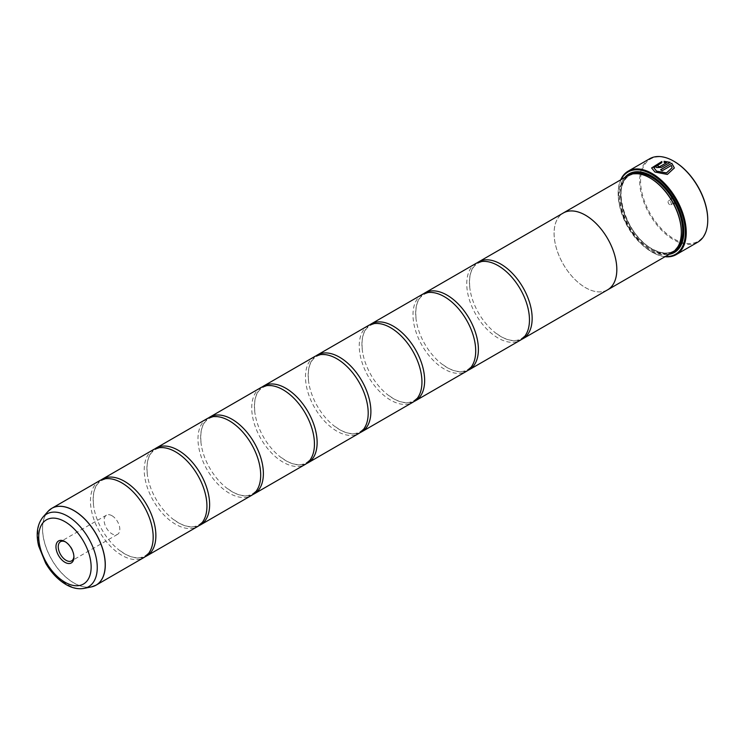 <?xml version="1.0" encoding="UTF-8"?>
<svg xmlns="http://www.w3.org/2000/svg" width="745" height="745" viewBox="0 0 745 745"><rect width="100%" height="100%" fill="white"/><g stroke="black" fill="none" stroke-linecap="round" stroke-linejoin="round"><path stroke-width="0.56" stroke-dasharray="3.73 2.79" d="M99.653 480.683A44.346 25.6 -120 0 0 92.855 516.22A44.346 25.6 -120 0 0 121.826 555.295A44.346 25.6 -120 0 0 143.999 557.493M153.405 449.654A44.346 25.6 -120 0 0 146.607 485.191A44.346 25.6 -120 0 0 175.578 524.266A44.346 25.6 -120 0 0 197.751 526.464M207.166 418.615A44.346 25.6 -120 0 0 200.368 454.152A44.346 25.6 -120 0 0 229.339 493.227A44.346 25.6 -120 0 0 251.512 495.425M260.918 387.586A44.346 25.6 -120 0 0 254.119 423.113A44.346 25.6 -120 0 0 283.091 462.198A44.346 25.6 -120 0 0 305.264 464.386M314.669 356.548A44.346 25.6 -120 0 0 307.871 392.084A44.346 25.6 -120 0 0 336.842 431.159A44.346 25.6 -120 0 0 359.015 433.357M368.43 325.509A44.346 25.6 -120 0 0 361.632 361.046A44.346 25.6 -120 0 0 390.603 400.121A44.346 25.6 -120 0 0 412.767 402.319M422.182 294.48A44.346 25.6 -120 0 0 415.384 330.016A44.346 25.6 -120 0 0 444.355 369.092A44.346 25.6 -120 0 0 466.528 371.289M475.934 263.441A44.346 25.6 -120 0 0 469.136 298.978A44.346 25.6 -120 0 0 498.107 338.053A44.346 25.6 -120 0 0 520.28 340.251M674.355 167.97L667.334 174.535L654.948 172.151L651.624 167.951M661.849 161.525L661.849 162.736L653.896 167.858M658.068 165.884A48.146 27.798 60 0 1 658.161 165.921L658.161 166.75M670.183 162.335L661.383 167.523L656.559 167.681L655.563 166.47M707.75 219.859A47.512 27.435 60 0 1 674.15 239.005A47.512 27.435 60 0 1 640.56 180.811A47.512 27.435 60 0 1 674.15 161.414M649.631 158.769A48.146 27.798 -120 0 0 642.255 197.35A48.146 27.798 -120 0 0 673.704 239.778A48.146 27.798 -120 0 0 697.776 242.162M73.895 556.431A11.082 6.398 -120 0 0 73.923 555.798A11.082 6.398 -120 0 0 66.081 542.22L64.936 541.568L66.081 542.22A11.082 6.398 -120 0 0 65.523 541.932M111.974 515.726A11.082 6.398 -120 0 0 106.433 515.177A11.082 6.398 -120 0 0 104.728 524.061A11.082 6.398 -120 0 0 111.974 533.83A11.082 6.398 -120 0 0 117.514 534.379A11.082 6.398 -120 0 0 119.219 525.495A11.082 6.398 -120 0 0 111.974 515.726M674.15 203.618L674.15 203.618A4.181 2.412 60 0 1 671.198 198.505A4.181 2.412 60 0 1 674.15 196.792A4.181 2.412 60 0 1 677.112 201.914A4.181 2.412 60 0 1 674.15 203.618L672.81 202.845A2.282 1.313 60 0 1 671.198 200.051A2.282 1.313 60 0 1 671.673 199.008A2.282 1.313 60 0 1 672.81 199.12A2.282 1.313 60 0 1 674.3 201.131A2.282 1.313 60 0 1 673.946 202.957A2.282 1.313 60 0 1 672.81 202.845L674.15 203.618M669.671 204.651A2.282 1.313 60 0 1 668.181 202.649A2.282 1.313 60 0 1 668.535 200.815A2.282 1.313 60 0 1 669.671 200.936A2.282 1.313 60 0 1 671.161 202.938A2.282 1.313 60 0 1 670.817 204.773A2.282 1.313 60 0 1 669.671 204.651M621.069 179.629A47.512 27.435 -120 0 0 618.164 193.747A47.512 27.435 -120 0 0 651.754 251.931A47.512 27.435 -120 0 0 665.434 256.466M665.034 256.699A48.146 27.798 60 0 1 652.201 252.192L651.754 251.931L652.201 252.192A48.146 27.798 60 0 1 618.164 193.225A48.146 27.798 60 0 1 620.669 179.862M650.413 178.204A43.732 25.246 -120 0 0 628.547 176.043A43.732 25.246 -120 0 0 621.842 211.086A43.732 25.246 -120 0 0 650.413 249.622A43.732 25.246 -120 0 0 672.279 251.782A43.732 25.246 -120 0 0 681.33 232.021M627.784 175.755A44.365 25.609 -120 0 0 620.985 211.301A44.365 25.609 -120 0 0 649.966 250.394A44.365 25.609 -120 0 0 672.148 252.592M624.804 177.468A45.38 26.196 -120 0 0 623.574 214.588A45.38 26.196 -120 0 0 651.754 250.19A45.38 26.196 -120 0 0 669.168 254.315M683.845 231.406A44.747 25.833 -120 0 0 683.845 231.146A44.747 25.833 -120 0 0 652.201 176.351L651.754 176.09L652.201 176.351A44.747 25.833 -120 0 0 651.977 176.22M627.113 176.137A44.747 25.833 -120 0 0 623.826 212.642A44.747 25.833 -120 0 0 652.201 249.417A44.747 25.833 -120 0 0 671.478 252.983M101.041 479.985A44.346 25.6 -120 0 0 93.907 507.727A44.346 25.6 -120 0 0 117.71 548.953A44.346 25.6 -120 0 0 124.517 553.749A44.346 25.6 -120 0 0 145.303 556.645M606.979 290.196A44.365 25.609 60 0 1 585.458 287.635A44.346 25.6 60 0 1 556.487 248.541A44.346 25.6 60 0 1 563.285 213.014M154.792 448.946A44.346 25.6 -120 0 0 147.659 476.688A44.346 25.6 -120 0 0 171.462 517.924A44.346 25.6 -120 0 0 178.269 522.711A44.346 25.6 -120 0 0 199.055 525.616M208.544 417.908A44.346 25.6 -120 0 0 201.411 445.659A44.346 25.6 -120 0 0 225.214 486.885A44.346 25.6 -120 0 0 232.021 491.681A44.346 25.6 -120 0 0 252.816 494.578M262.305 386.879A44.346 25.6 -120 0 0 255.172 414.62A44.346 25.6 -120 0 0 278.975 455.847A44.346 25.6 -120 0 0 285.782 460.643A44.346 25.6 -120 0 0 306.567 463.539M316.057 355.84A44.346 25.6 -120 0 0 308.924 383.582A44.346 25.6 -120 0 0 332.726 424.818A44.346 25.6 -120 0 0 339.534 429.604A44.346 25.6 -120 0 0 360.319 432.51M369.809 324.811A44.346 25.6 -120 0 0 362.675 352.553A44.346 25.6 -120 0 0 386.478 393.779A44.346 25.6 -120 0 0 393.286 398.575A44.346 25.6 -120 0 0 414.071 401.471M423.57 293.772A44.346 25.6 -120 0 0 416.427 321.514A44.346 25.6 -120 0 0 440.239 362.75A44.346 25.6 -120 0 0 447.037 367.536A44.346 25.6 -120 0 0 467.832 370.442M477.321 262.734A44.346 25.6 -120 0 0 470.188 290.485A44.346 25.6 -120 0 0 493.991 331.711A44.346 25.6 -120 0 0 500.798 336.507A44.346 25.6 -120 0 0 521.584 339.403M607.631 289.824A44.346 25.6 60 0 1 585.458 287.626A44.365 25.609 60 0 1 556.655 249.137A44.365 25.609 60 0 1 562.633 213.387M666.542 162.773L664.121 162.559L664.121 161.311M672.083 167.876L671.357 165.567L662.184 170.866A48.146 27.798 -120 0 0 660.573 169.841L660.573 169.739M93.907 586.185A44.346 25.6 60 0 1 73.932 582.953A44.346 25.6 60 0 1 45.566 545.787A44.346 25.6 60 0 1 49.757 509.72M47.894 511.508A44.337 25.591 -120 0 0 46.171 547.771A44.337 25.591 -120 0 0 73.857 582.981A44.337 25.591 -120 0 0 91.43 586.902M633.092 173.892A43.732 25.246 -120 0 0 629.888 175.271A43.732 25.246 -120 0 0 623.183 210.314A43.732 25.246 -120 0 0 651.754 248.849A43.732 25.246 -120 0 0 673.62 251.009A43.732 25.246 -120 0 0 676.413 248.923M628.929 175.159A44.365 25.609 -120 0 0 623.537 211.031A44.365 25.609 -120 0 0 652.201 249.1A44.365 25.609 -120 0 0 673.238 251.894M84.213 588.373A41.953 24.222 60 0 1 67.59 584.657A41.953 24.222 60 0 1 41.385 551.337A41.953 24.222 60 0 1 43.024 517.021M152.436 528.903C154.355 542.695 151.84 551.71 144.903 555.947C139.594 558.992 132.768 558.238 124.415 553.675L117.71 548.953M128.634 487.677L121.929 482.956C113.575 478.392 106.749 477.629 101.441 480.674C94.503 484.911 91.989 493.926 93.907 507.727M206.188 497.874C208.106 511.666 205.592 520.681 198.654 524.918C193.346 527.963 186.52 527.199 178.167 522.636L171.462 517.924M182.385 456.638L175.69 451.917C167.336 447.354 160.501 446.6 155.193 449.645C148.255 453.882 145.741 462.896 147.659 476.688M259.949 466.836C261.858 480.627 259.353 489.642 252.406 493.879C247.098 496.924 240.272 496.17 231.918 491.607L225.214 486.885M236.137 425.609L229.441 420.888C221.088 416.325 214.253 415.561 208.954 418.606C202.007 422.843 199.502 431.858 201.411 445.659M313.701 435.797C315.619 449.598 313.105 458.613 306.167 462.85C300.859 465.895 294.024 465.131 285.67 460.568L278.975 455.847M289.898 394.571L283.193 389.849C274.84 385.286 268.014 384.532 262.706 387.577C255.768 391.814 253.253 400.829 255.172 414.62M367.453 404.768C369.371 418.56 366.857 427.574 359.919 431.811C354.611 434.856 347.785 434.102 339.431 429.539L332.726 424.818M343.65 363.532L336.945 358.811C328.592 354.248 321.765 353.493 316.457 356.538C309.52 360.776 307.005 369.79 308.924 383.582M421.204 373.729C423.123 387.521 420.608 396.536 413.671 400.773C408.362 403.827 401.536 403.064 393.183 398.501L386.478 393.779M397.402 332.503L390.706 327.781C382.353 323.218 375.517 322.455 370.218 325.5C363.271 329.737 360.757 338.752 362.675 352.553M474.965 342.7C476.875 356.492 474.369 365.506 467.422 369.744C462.124 372.789 455.288 372.025 446.935 367.462L440.239 362.75M451.163 301.464L444.458 296.743C436.104 292.18 429.278 291.425 423.97 294.471C417.032 298.708 414.518 307.722 416.427 321.514M528.717 311.661C530.636 325.453 528.121 334.468 521.183 338.705C515.875 341.75 509.049 340.996 500.696 336.433L493.991 331.711M504.914 270.435L498.209 265.714C489.856 261.15 483.03 260.387 477.722 263.432C470.784 267.669 468.27 276.684 470.188 290.485M106.433 515.177L60.531 541.671M671.198 200.051L671.198 198.505M668.535 200.815L671.673 199.008M628.547 176.043L629.888 175.271C610.472 183.894 625.474 235.206 652.071 248.811C660.536 253.524 667.725 254.259 673.62 251.009L672.279 251.782M683.845 231.146L683.845 231.667M618.164 193.747L618.164 193.225M670.817 204.773L673.946 202.957M117.514 534.379L71.622 560.873M73.923 555.798L73.923 557.12"/><path stroke-width="1.12" d="M91.43 586.902A44.337 25.591 -120 0 0 103.834 553.479A44.337 25.591 -120 0 0 73.857 510.586A44.337 25.591 -120 0 0 47.894 511.508L43.024 517.021A41.953 24.222 60 0 1 67.59 516.145A41.953 24.222 60 0 1 95.956 556.739A41.953 24.222 60 0 1 84.213 588.373L91.43 586.902L96.105 585.151L143.999 557.493A44.346 25.6 -120 0 0 152.436 528.903A44.346 25.6 -120 0 0 128.634 487.677A44.346 25.6 -120 0 0 121.826 482.881A44.346 25.6 -120 0 0 99.653 480.683L51.759 508.341A44.346 25.6 60 0 1 73.932 510.539A44.346 25.6 60 0 1 102.903 549.614A44.346 25.6 60 0 1 96.105 585.151A44.346 25.6 60 0 1 93.907 586.185M145.303 556.645A44.346 25.6 -120 0 0 146.691 555.947L197.751 526.464A44.346 25.6 -120 0 0 206.188 497.874A44.346 25.6 -120 0 0 182.385 456.638A44.346 25.6 -120 0 0 175.578 451.852A44.346 25.6 -120 0 0 153.405 449.654L102.344 479.137A44.346 25.6 -120 0 0 101.041 479.985M199.055 525.616A44.346 25.6 -120 0 0 200.442 524.908L251.512 495.425A44.346 25.6 -120 0 0 259.949 466.836A44.346 25.6 -120 0 0 236.137 425.609A44.346 25.6 -120 0 0 229.339 420.813A44.346 25.6 -120 0 0 207.166 418.615L156.096 448.099A44.346 25.6 -120 0 0 154.792 448.946M252.816 494.578A44.346 25.6 -120 0 0 254.194 493.87L305.264 464.386A44.346 25.6 -120 0 0 313.701 435.797A44.346 25.6 -120 0 0 289.898 394.571A44.346 25.6 -120 0 0 283.091 389.775A44.346 25.6 -120 0 0 260.918 387.586L209.848 417.07A44.346 25.6 -120 0 0 208.544 417.908M306.567 463.539A44.346 25.6 -120 0 0 307.946 462.841L359.015 433.357A44.346 25.6 -120 0 0 367.453 404.768A44.346 25.6 -120 0 0 343.65 363.532A44.346 25.6 -120 0 0 336.842 358.745A44.346 25.6 -120 0 0 314.669 356.548L263.609 386.031A44.346 25.6 -120 0 0 262.305 386.879M360.319 432.51A44.346 25.6 -120 0 0 361.707 431.802L412.767 402.319A44.346 25.6 -120 0 0 421.204 373.729A44.346 25.6 -120 0 0 397.402 332.503A44.346 25.6 -120 0 0 390.603 327.707A44.346 25.6 -120 0 0 368.43 325.509L317.361 354.993A44.346 25.6 -120 0 0 316.057 355.84M414.071 401.471A44.346 25.6 -120 0 0 415.459 400.773L466.528 371.289A44.346 25.6 -120 0 0 474.965 342.7A44.346 25.6 -120 0 0 451.163 301.464A44.346 25.6 -120 0 0 444.355 296.678A44.346 25.6 -120 0 0 422.182 294.48L371.112 323.963A44.346 25.6 -120 0 0 369.809 324.811M467.832 370.442A44.346 25.6 -120 0 0 469.21 369.734L520.28 340.251A44.346 25.6 -120 0 0 528.717 311.661A44.346 25.6 -120 0 0 504.914 270.435A44.346 25.6 -120 0 0 498.107 265.639A44.346 25.6 -120 0 0 475.934 263.441L424.864 292.925A44.346 25.6 -120 0 0 423.57 293.772M651.624 167.998L661.849 161.628M653.896 167.755L656.559 171.22L666.468 172.98L672.083 167.765L666.468 172.877L656.559 171.117L653.896 167.755L661.849 162.624L661.849 161.525L651.624 167.951L654.948 172.048L667.334 174.432L674.355 167.97L671.794 163.267L660.573 169.739A48.146 27.798 60 0 1 662.184 170.763L671.357 165.465L672.083 167.765M660.666 169.795L671.794 163.267M671.794 163.369L674.355 167.97M658.161 165.921L658.161 166.75L659.772 166.675L666.542 162.773L659.772 166.573L658.161 166.647L658.161 165.818A48.146 27.798 -120 0 0 656.559 165.157L655.563 166.414L656.559 167.578L661.383 167.42L670.183 162.335L664.121 161.311L664.121 162.457L666.542 162.671M658.161 166.647L658.161 165.818M620.669 179.862A48.146 27.798 60 0 1 628.128 171.182A48.146 27.798 60 0 1 652.201 173.566A48.146 27.798 60 0 1 683.659 215.994A48.146 27.798 60 0 1 676.274 254.576L697.776 242.162A48.146 27.798 -120 0 0 707.75 220.12A48.146 27.798 -120 0 0 673.704 161.153L674.15 161.414A47.512 27.435 60 0 1 707.75 219.607A47.512 27.435 60 0 1 707.75 219.859M674.15 161.414L673.704 161.153A48.146 27.798 -120 0 0 649.631 158.769L628.128 171.182M64.936 541.568A12.702 7.329 -120 0 0 55.959 546.746A12.702 7.329 -120 0 0 64.936 562.307A12.702 7.329 -120 0 0 73.923 557.12A12.702 7.329 -120 0 0 64.936 541.568L64.936 541.568M65.523 541.932A11.082 6.398 -120 0 0 60.531 541.671A11.082 6.398 -120 0 0 58.836 550.555A11.082 6.398 -120 0 0 66.081 560.324A11.082 6.398 -120 0 0 71.622 560.873A11.082 6.398 -120 0 0 73.895 556.431M665.434 256.466A47.512 27.435 -120 0 0 684.618 224.04A47.512 27.435 -120 0 0 651.754 174.349A47.512 27.435 -120 0 0 621.069 179.629M676.274 254.576A48.146 27.798 60 0 1 665.034 256.699M681.33 232.021A43.732 25.246 -120 0 0 681.33 231.769A43.732 25.246 -120 0 0 650.413 178.213A43.732 25.246 -120 0 0 650.413 178.204L649.966 177.953A44.365 25.609 -120 0 0 627.784 175.755L563.276 212.995A44.365 25.609 60 0 1 585.458 215.193A44.365 25.609 60 0 1 614.439 254.287A44.365 25.609 60 0 1 607.641 289.833A44.365 25.609 60 0 1 606.979 290.196M607.641 289.833L672.148 252.592A44.365 25.609 -120 0 0 681.33 232.282A44.365 25.609 -120 0 0 649.966 177.953L650.413 178.213M669.168 254.315A45.38 26.196 -120 0 0 683.845 231.667A45.38 26.196 -120 0 0 651.754 176.09L651.754 176.09A45.38 26.196 -120 0 0 624.804 177.468M651.977 176.22A44.747 25.833 -120 0 0 627.113 176.137M146.691 555.947A44.346 25.6 -120 0 0 153.489 520.41A44.346 25.6 -120 0 0 124.517 481.335A44.346 25.6 -120 0 0 102.344 479.137M200.442 524.908A44.346 25.6 -120 0 0 207.24 489.372A44.346 25.6 -120 0 0 178.269 450.297A44.346 25.6 -120 0 0 156.096 448.099M254.194 493.87A44.346 25.6 -120 0 0 260.992 458.343A44.346 25.6 -120 0 0 232.021 419.258A44.346 25.6 -120 0 0 209.848 417.07M307.946 462.841A44.346 25.6 -120 0 0 314.744 427.304A44.346 25.6 -120 0 0 285.782 388.229A44.346 25.6 -120 0 0 263.609 386.031M361.707 431.802A44.346 25.6 -120 0 0 368.505 396.265A44.346 25.6 -120 0 0 339.534 357.19A44.346 25.6 -120 0 0 317.361 354.993M415.459 400.773A44.346 25.6 -120 0 0 422.257 365.236A44.346 25.6 -120 0 0 393.286 326.161A44.346 25.6 -120 0 0 371.112 323.963M469.21 369.734A44.346 25.6 -120 0 0 476.008 334.198A44.346 25.6 -120 0 0 447.037 295.122A44.346 25.6 -120 0 0 424.864 292.925M521.584 339.403A44.346 25.6 -120 0 0 522.971 338.696A44.346 25.6 -120 0 0 529.769 303.168A44.346 25.6 -120 0 0 500.798 264.084A44.346 25.6 -120 0 0 478.625 261.895A44.346 25.6 -120 0 0 477.321 262.734M478.625 261.895L563.285 213.014A44.346 25.6 60 0 1 585.458 215.212A44.346 25.6 60 0 1 614.429 254.287A44.346 25.6 60 0 1 607.631 289.824L522.971 338.696M562.633 213.387A44.365 25.609 60 0 1 563.276 212.995M671.478 252.983A44.747 25.833 -120 0 0 683.845 231.406M664.121 161.414L670.183 162.438M655.563 166.47L656.559 165.157M656.559 165.26A48.146 27.798 60 0 1 658.068 165.884M676.413 248.923A43.732 25.246 -120 0 0 679.44 213.228A43.732 25.246 -120 0 0 651.754 177.431A43.732 25.246 -120 0 0 633.092 173.892M673.238 251.894A44.365 25.609 -120 0 0 681.479 216.767A44.365 25.609 -120 0 0 652.201 176.658A44.365 25.609 -120 0 0 628.929 175.159M64.936 582.199A37.064 21.4 -120 0 0 91.141 567.066A37.064 21.4 -120 0 0 64.936 521.677A37.064 21.4 -120 0 0 38.731 536.81A37.064 21.4 -120 0 0 64.936 582.199M49.757 509.72A44.346 25.6 60 0 1 51.759 508.341L47.894 511.508M707.75 219.607L707.75 220.12M681.33 231.769L681.33 232.282M84.213 588.373C78.272 589.425 72.191 588.14 65.988 584.518C57.961 579.731 51.181 572.616 45.641 563.164L38.684 546.085C35.76 534.063 37.203 524.368 43.024 517.021"/></g></svg>
